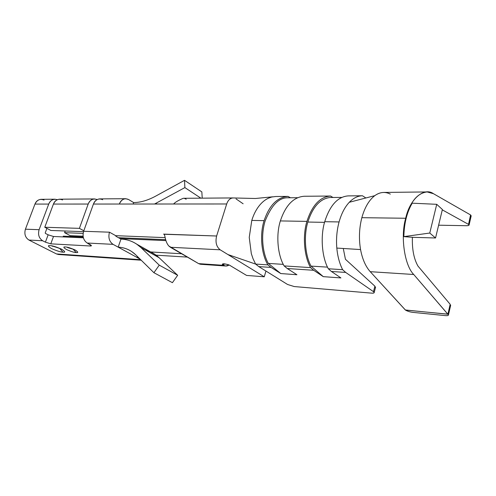 <?xml version="1.0" encoding="UTF-8"?>
<svg xmlns="http://www.w3.org/2000/svg" width="496" height="496" viewBox="0 0 496 496"><rect width="100%" height="100%" fill="white"/><g stroke="black" fill="none" stroke-linecap="round" stroke-linejoin="round"><path stroke-width="0.74" d="M164.009 234.255L216.622 236.009C215.183 242.166 216.374 246.766 220.187 249.81L227.937 254.553L255.62 264.077L258.788 266.606L271.064 267.431L280.786 273.556L268.33 263.419L283.297 264.362L268.33 263.419C263.326 254.789 260.276 237.187 265.031 221.278C271.293 205.474 278.826 197.644 287.63 197.78L297.526 197.712L287.63 197.78C278.826 197.644 271.293 205.474 265.031 221.278C260.276 237.187 263.326 254.789 268.33 263.419L280.786 273.556L296.93 274.734L287.252 268.516L284.115 265.912C277.593 255.049 275.869 234.899 280.358 220.925C285.628 205.232 293.582 197.017 304.209 196.261L330.59 196.038C320.063 196.807 312.176 205.257 306.919 221.383C312.176 205.257 320.063 196.807 330.59 196.038L304.209 196.261C293.582 197.017 285.628 205.232 280.358 220.925L306.919 221.383C302.455 235.755 304.141 256.469 310.589 267.617L313.701 270.283L310.589 267.617L284.115 265.912L310.589 267.617C304.141 256.469 302.455 235.755 306.919 221.383L280.358 220.925C275.869 234.899 277.593 255.049 284.115 265.912L287.252 268.516L313.701 270.283L323.287 276.65L311.017 266.104C305.059 255.235 303.62 235.705 307.836 222.047C312.771 206.764 320.224 198.58 330.187 197.489L341.67 197.408L330.187 197.489C320.224 198.58 312.771 206.764 307.836 222.047L324.539 222.351L307.836 222.047C303.62 235.705 305.059 255.235 311.017 266.104L327.515 267.139L311.017 266.104L323.287 276.65L313.701 270.283L287.252 268.516L296.93 274.734L280.786 273.556L271.064 267.431L258.788 266.606L287.556 284.475L294.227 286.552L371.647 293.142C374.201 293.26 374.815 292.764 373.482 291.66L345.693 272.428L342.631 269.681C339.531 263.55 337.59 256.345 336.815 248.068C336.071 239.053 336.827 230.342 339.078 221.941L324.719 221.693C320.261 236.325 321.923 257.424 328.321 268.764L342.631 269.681L328.321 268.764L331.409 271.473L345.693 272.428L331.409 271.473L340.919 277.927L323.287 276.65L340.919 277.927L331.409 271.473L328.321 268.764C321.923 257.424 320.261 236.325 324.719 221.693L339.078 221.941C341.422 213.621 344.825 207.068 349.289 202.281C353.437 198.003 357.833 195.833 362.471 195.771L348.242 195.889C337.795 196.67 329.952 205.27 324.719 221.693C329.952 205.27 337.795 196.67 348.242 195.889L362.471 195.771L365.868 197.972L362.471 195.771C357.833 195.833 353.437 198.003 349.289 202.281L374.802 195.653L349.289 202.281C344.825 207.068 341.422 213.621 339.078 221.941C336.827 230.342 336.071 239.053 336.815 248.074C337.59 256.345 339.531 263.55 342.631 269.681L345.693 272.428L373.482 291.66L374.889 286.18L345.427 259.265L343.282 248.477L345.427 259.265L374.889 286.18L375.447 287.661L374.889 286.18L373.482 291.66L374.213 292.466C374.201 293.055 373.345 293.285 371.647 293.142L294.227 286.552L287.556 284.475L258.788 266.606L255.62 264.077L267.908 264.87C261.355 254.181 259.606 234.379 264.101 220.639L251.782 220.429L249.24 237.41L251.317 253.63L253.016 258.67L255.62 264.077L227.937 254.553L264.263 276.793L265.949 271.058L264.263 276.793L246.574 275.423L230.528 265.794C229.834 264.914 222.146 262.861 222.543 264.281L223.622 265.323L224.093 263.804L223.622 265.323C218.972 263.178 228.216 263.791 230.528 265.794L246.574 275.423L264.263 276.793L220.187 249.81L170.419 247.275L198.636 263.624L223.622 265.323C225.277 266.333 227.081 266.247 229.028 265.056L225.748 266.011L223.622 265.323L198.636 263.624L168.851 246.01L170.419 247.275L220.187 249.81C216.374 246.766 215.183 242.166 216.622 236.009L226.691 203.98L119.344 204.036L173.606 204.005C175.001 202.343 178.207 200.44 183.216 198.301C178.207 200.44 175.001 202.343 173.606 204.005L226.691 203.98C228.024 200.186 230.125 198.171 232.99 197.947L233.356 197.954M383.544 192.46C380.556 192.529 377.642 193.589 374.802 195.653C369.049 200.068 364.734 207.415 361.844 217.688L405.691 218.252C400.297 236.58 404.569 265.503 413.738 274.499L448.458 314.879C448.471 315.561 447.411 315.797 445.272 315.605L412.901 312.375C409.832 311.972 407.352 311.197 405.468 310.068C407.352 311.197 409.832 311.972 412.901 312.375L445.272 315.605C448.204 315.791 449.078 315.338 447.888 314.235L405.337 309.975L370.239 271.684L405.468 310.068L447.764 314.142L413.738 274.499C404.569 265.503 400.297 236.58 405.691 218.252L361.844 217.688C359.178 228.172 358.751 238.799 360.555 249.562C362.365 259.104 365.595 266.476 370.239 271.684L413.738 274.499L370.239 271.684C365.595 266.476 362.365 259.104 360.555 249.562C358.751 238.799 359.178 228.172 361.844 217.688C364.734 207.415 369.049 200.068 374.802 195.653C380.017 191.989 385.187 191.481 390.327 194.122M330.59 196.038L332.946 197.47L330.59 196.038M136.319 257.052L140.101 259.117L136.319 257.052L138.186 257.232L136.319 257.052L118.178 247.144C124.961 247.523 130.814 250.089 135.749 254.839L153.915 272.701L172.416 282.683L177.661 275.286L159.253 265.143L153.915 272.701L135.749 254.839L131.57 251.453C127.528 248.843 123.064 247.405 118.178 247.144L136.319 257.052M125.631 198.71L99.752 198.896C96.726 199.181 94.618 200.899 93.428 204.048L119.344 204.036C120.547 200.775 122.667 199.001 125.705 198.71L128.662 199.559L133.616 202.56L133.108 204.03L133.616 202.56L128.662 199.559C124.645 197.768 121.539 199.262 119.344 204.036L93.428 204.048L83.632 231.272L109.461 232.19L115.711 235.674L165.162 237.64L115.711 235.674L109.461 232.19C108.091 237.578 109.294 241.633 113.057 244.348L87.215 243.034C83.471 240.399 82.274 236.474 83.632 231.272L93.428 204.048C95.61 199.429 98.692 197.985 102.691 199.721M48.137 234.813L45.403 233.399L45.235 232.872L46.909 228.377L45.235 232.872L45.403 233.399L48.137 234.813L45.409 242.16L48.137 234.813L53.5 236.487L50.784 243.84L90.452 246.004L90.811 244.999L90.452 246.004L91.419 245.706L87.215 243.034L89.999 244.516C91.686 245.489 91.834 245.991 90.452 246.004L50.784 243.84L53.5 236.487L48.137 234.813M54.876 199.218L41.149 199.318C38.186 199.584 36.121 201.171 34.962 204.079L48.726 204.073L34.962 204.079L25.42 229.195L39.11 229.685L48.726 204.073C49.891 201.103 51.968 199.485 54.951 199.218L57.276 199.708C53.463 198.555 50.611 200.012 48.726 204.073L39.11 229.685C37.783 234.583 38.967 238.272 42.662 240.758L45.409 242.16L50.784 243.84L45.409 242.16L42.662 240.758L28.954 240.058C25.277 237.621 24.099 234 25.42 229.195L34.962 204.079C37.088 199.814 40.114 198.481 44.039 200.08M94.426 198.933L59.669 199.187C56.68 199.454 54.603 201.085 53.432 204.067L88.189 204.048L53.432 204.067L44.77 227.255L50.896 230.473L44.77 227.255L79.397 228.358L88.189 204.048C89.379 200.923 91.481 199.218 94.5 198.933L97.098 199.566C93.174 198.152 90.21 199.646 88.189 204.048L79.397 228.358L83.818 230.758L79.397 228.358L44.77 227.255L53.432 204.067C55.571 199.69 58.621 198.326 62.577 199.962M58.602 254.522L56.463 253.933L28.954 240.058L56.463 253.933L140.666 259.668L56.463 253.933L58.553 254.516L141.199 260.202M70.215 235.662L64.585 232.674L65.205 230.987L64.585 232.674L70.215 235.662L83.061 236.201L70.215 235.662M63.035 236.908L63.308 236.158L83.179 237.02L63.308 236.158L63.035 236.908M184.512 198.456L186.217 199.206M236.046 198.902L243.127 203.782M155.682 196.131C147.808 200.384 140.455 202.529 133.616 202.56C140.455 202.529 147.808 200.384 155.682 196.131L184.524 180.327L155.682 196.131M154.554 204.017L184.878 187.6L184.524 180.327L184.878 187.6L200.874 198.164L184.878 187.6L154.554 204.017M202.225 198.158L201.841 191.909L184.524 180.327L201.841 191.909L202.225 198.158M156.972 204.011L155.862 203.323L156.972 204.011M118.476 237.696L165.639 239.686L118.476 237.696M83.105 233.387L64.585 232.674L83.105 233.387M50.896 230.473L83.502 231.651L50.896 230.473M177.661 275.286L159.067 257.691L140.895 247.516L159.253 265.143L177.661 275.286L172.416 282.683L153.915 272.701L159.253 265.143L140.895 247.516C135.272 242.24 128.625 239.425 120.968 239.084L118.178 247.144L113.057 244.348L118.178 247.144L120.968 239.084C126.747 239.332 132.01 241.031 136.76 244.175L140.895 247.516L159.067 257.691L177.661 275.286M145.601 250.151C150.66 251.497 155.149 254.008 159.067 257.691L154.882 254.343L150.635 251.956L181.592 253.747L150.629 251.956M83.359 237.807L53.5 236.487L83.359 237.807M76.198 252.563C78.56 252.842 78.244 252.005 75.256 250.052C70.475 247.981 67.177 246.952 65.373 246.971C63.035 246.717 63.389 247.566 66.427 249.513C71.145 251.553 74.4 252.569 76.198 252.563L73.222 249.314L76.198 252.563C74.4 252.569 71.145 251.553 66.427 249.513C63.389 247.566 63.035 246.717 65.373 246.971C67.177 246.952 70.475 247.981 75.256 250.052C78.244 252.005 78.56 252.842 76.198 252.563M62.942 252.16C65.664 252.489 65.236 251.509 61.659 249.221C56.023 246.791 52.173 245.594 50.115 245.619C47.43 245.328 47.914 246.32 51.553 248.601C57.102 250.982 60.896 252.173 62.942 252.16L59.799 248.546L62.942 252.16C60.896 252.173 57.102 250.982 51.553 248.601C47.914 246.32 47.43 245.328 50.115 245.619C52.173 245.594 56.023 246.791 61.659 249.221C65.236 251.509 65.664 252.489 62.942 252.16M115.878 236.251L120.968 239.084L115.878 236.251L115.711 235.674L115.878 236.251M200.279 264.232L198.636 263.624L200.762 264.294L225.748 266.011M42.662 240.758C38.967 238.272 37.783 234.583 39.11 229.685L25.42 229.195C24.099 234 25.277 237.621 28.954 240.058L42.662 240.758M272.633 196.813L255.384 198.499L233.318 197.947C230.311 197.997 228.104 200.006 226.691 203.98L216.622 236.009L163.593 234.118C165.298 233.542 164.554 241.186 168.851 246.01M87.215 243.034L113.057 244.348C109.294 241.633 108.091 237.578 109.461 232.19L83.632 231.272C82.274 236.474 83.471 240.399 87.215 243.034M156.073 255.18L187.383 257.102L156.073 255.18M120.137 238.619L165.912 240.603L120.137 238.619M253.016 258.67L251.317 253.63L249.24 237.41L251.782 220.429C253.506 214.83 255.893 210.05 258.937 206.094C261.758 202.473 264.889 199.857 268.324 198.233L271.734 197.011L275.776 196.503L271.734 197.011L268.324 198.233C264.889 199.857 261.758 202.473 258.937 206.094C255.893 210.05 253.506 214.83 251.782 220.429L264.101 220.639C269.384 205.22 277.363 197.141 288.04 196.397L275.776 196.503L288.04 196.397L290.433 197.761L288.04 196.397C277.363 197.141 269.384 205.22 264.101 220.639C259.606 234.379 261.355 254.181 267.908 264.87L255.62 264.077L253.016 258.67M271.064 267.431L267.908 264.87L271.064 267.431M336.815 248.074L360.555 249.562L336.815 248.074M412.399 237.293C412.002 249.228 413.856 258.825 417.967 266.073L450.17 304.315L450.517 305.902L450.17 304.315L417.967 266.073C413.856 258.825 412.002 249.228 412.399 237.293M438.613 225.196L465.998 225.705C468.894 225.674 469.737 225.234 468.534 224.39L442.296 209.858L468.534 224.39L470.679 215.047L471.064 216.405L471.188 215.859L470.568 214.942L468.534 224.39L469.117 224.893C469.148 225.463 468.106 225.736 465.998 225.705L438.613 225.196M433.473 193.707L470.568 214.942L433.473 193.707C424.142 186.918 409.863 198.834 405.691 218.252C410.198 201.847 417.341 193.08 427.13 191.94L433.473 193.707M447.888 314.235L450.17 304.315L447.888 314.235M403.843 236.629C404.159 223.231 406.956 212.083 412.226 203.186L436.728 204.315L429.765 233.039L435.544 237.987L442.382 209.498L436.728 204.315L442.382 209.498L435.544 237.987L429.765 233.039L436.728 204.315L412.226 203.186C406.956 212.083 404.159 223.231 403.843 236.629L429.765 233.039L403.843 236.629L412.932 237.33L403.843 236.629M412.932 237.33L435.544 237.987L412.932 237.33M233.095 197.935L183.216 198.295M154.882 254.343L136.76 244.175M54.579 236.536L56.842 236.635M68.454 247.516L67.543 247.585L74.078 249.488M52.34 246.227L52.272 246.221C50.108 245.204 61.802 248.942 61.25 249.259L60.934 248.862M426.882 191.94L383.799 192.436M448.458 314.879L450.659 305.288M469.117 224.893L471.188 215.859M375.565 287.184L374.213 292.466"/></g></svg>
